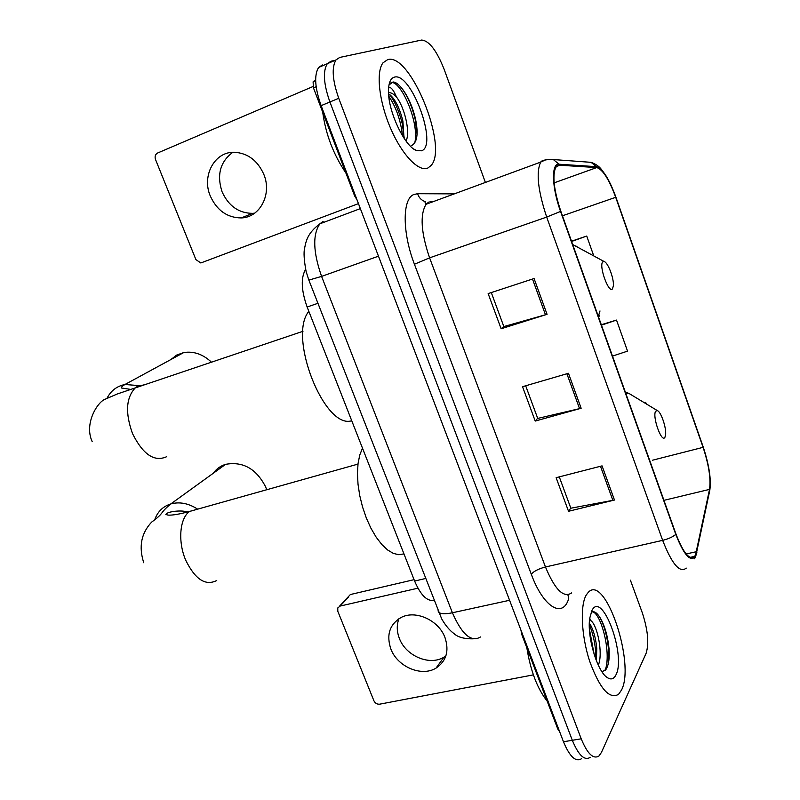 <?xml version="1.0" encoding="UTF-8"?>
<svg xmlns="http://www.w3.org/2000/svg" width="800" height="800" viewBox="0 0 800 800"><rect width="100%" height="100%" fill="white"/><g stroke="black" fill="none" stroke-linecap="round" stroke-linejoin="round"><path stroke-width="1.2" d="M433.94 600.3C427.09 601.56 420.65 595.15 414.61 581.05L307.14 307.02C301.21 290.31 300.7 277.77 305.61 269.38M322.41 64.95L318.6 67.49C314.01 75.11 314.85 87.83 321.13 105.66L563.47 741.76C569.73 756.75 575.75 762.39 581.54 758.7M485.39 182.45L444.1 69.2C436.57 50.34 429.07 40.63 421.58 40.06L339.7 57.44L335.97 59.95C331.52 67.54 332.45 80.31 338.74 98.28L581.21 738.82L572.31 740.29C578.56 755.33 584.54 761.01 590.26 757.31C584.54 761.01 578.56 755.33 572.31 740.29L329.91 101.98L572.31 740.29L563.47 741.76M331.03 61.21L327.26 63.73C322.74 71.34 323.62 84.08 329.91 101.98C323.62 84.08 322.74 71.34 327.26 63.73L331.03 61.21L335.09 60.33M621.54 690C635.51 663.36 605.24 573.66 588.33 592.28L586.28 594.96C579.94 605.52 581.28 635.61 589.63 661.13C599.69 688.53 609.32 699.61 618.53 694.36L621.54 690C635.51 663.36 605.24 573.66 588.33 592.28L586.28 594.96C579.94 605.52 581.28 635.61 589.63 661.13C599.69 688.53 609.32 699.61 618.53 694.36L621.54 690M427.91 168L431.02 165.54C448.73 147.54 410.45 52.44 387.71 59.61L383.04 62.78C375.77 71.91 379.04 101.67 390.6 128.32C402.07 155.05 418.88 172.34 427.91 168L431.02 165.54C448.73 147.54 410.45 52.44 387.71 59.61L383.04 62.78C375.77 71.91 379.04 101.67 390.6 128.32C402.07 155.05 418.88 172.34 427.91 168M695.58 554.78L694.64 556.39C689.62 560.61 683.39 553.16 675.95 534.01L560.82 211.25C553.82 190.04 552.16 175.36 555.83 167.2L559.37 165.2L596.73 167.57C602.73 169.37 609.05 179.28 615.71 197.31L703.08 447.34C708.84 464.84 710.99 478.85 709.52 489.39L695.58 554.78M695.89 555.66L709.83 490.14C711.33 479.34 709.13 464.98 703.23 447.05L615.91 197.16C609.09 178.69 602.61 168.53 596.46 166.67L559.08 164.22C551.16 162.9 551.71 187.26 560.55 211.43L675.77 534.38C684.28 555.87 690.99 562.96 695.89 555.66M534.07 278.53L488.15 293.6L501.13 328.76L547.06 314.32L534.07 278.53M491.3 292.57L503.84 326.57L547.06 314.32M503.81 326.47L501.13 328.76M602.06 465.87L556.12 477.69L568.53 511.28L614.47 500.04L602.06 465.87M559.28 476.87L570.84 508.21L614.47 500.04M570.77 508.03L568.53 511.28M568.46 373.29L522.53 386.7L535.22 421.06L581.15 408.26L568.46 373.29M525.68 385.78L537.72 418.42L581.15 408.26M537.67 418.28L535.22 421.06M581.21 738.82C587.45 753.91 593.39 759.61 599.02 755.92L601.42 752.44L646.08 653.38C649.19 643.45 647.9 629.84 642.21 612.55L630.41 580.18M646.24 403.88L645.71 402.38L644.37 402.75M593.71 255.75L586.73 236.06L571.5 241.2M612.48 356.09L627.54 351.14L616.52 320.08L601.29 324.72M616.52 320.08L601.45 325.15M645.71 402.38L644.43 402.79M586.73 236.06L571.59 241.47M526.84 647.82C530.58 670.95 537.35 688.7 547.14 701.07M589.71 618.37L591.1 620.86L589.51 620.16M591.1 620.86C597.17 625.32 603.37 652.98 598.33 665.21M589.33 623.15L591.03 625.89C594 631.85 595.91 639.39 596.78 648.51L596.4 660.79M615.94 674.91C626.37 655.63 602.24 590.07 592 610.36L589.73 618.21C586.79 636.24 597.26 671.65 607.3 677.59C610.98 679.99 613.86 679.09 615.94 674.91M602.06 671.87L606.06 669.32C608.75 664.9 609.73 657.92 608.99 648.37C607.8 636.74 605.12 627 600.96 619.13C597.25 612.71 594.01 610.48 591.25 612.45M592.57 611.77C601.12 613.48 611.73 653.2 605.12 670.46M589.42 629.25L594.27 654.86M598.62 615.52L600.32 618.26C604.6 626.61 607.33 636.98 608.53 649.4L608.17 664.18M589.31 624.57C592.56 632.35 594.67 641.09 595.62 650.8L595.91 659.53M445.89 655.89L443.97 657.14C429.69 666.15 405.76 655.94 399.36 638.38C396.71 631.46 396.57 624.91 398.94 618.71M390.85 648.96C397.36 666.75 421.6 677.17 436.04 668.1C446.38 661.14 449.36 650.96 444.99 637.58C438.7 620.11 415.34 609.64 400.94 617.58C389.56 624.5 386.2 634.96 390.85 648.96M522.62 634.52L521.84 634.69L557.81 729.08L558.59 728.95M348.38 597.18L340.12 606.07L417.93 588.18M414.06 579.67L350.98 594.39M340.12 606.07L337.78 607.95L337.8 611.28L373.91 700.78C375.18 703.26 377.09 704.39 379.65 704.18L533.37 674.87M559.71 731.87L557.81 729.08M521.84 634.69L520.91 630.04M266.68 489.75L265.66 486.93C256.31 468.74 242.96 461.21 225.61 464.34C220.47 465.94 216.35 468.92 213.27 473.25M655.72 411.15C651.91 415.97 661.74 443.68 664.95 437.25L665.62 434.66C666.43 427.64 661.02 411.79 657.4 410.63L655.72 411.15M362.49 448.15L359.75 455.04L358.04 463.57L357.45 473.43L358.02 484.25L359.74 495.59L362.55 507L366.33 518.02L370.92 528.21L376.15 537.14L381.79 544.49L387.61 549.97L393.39 553.42L398.9 554.73L403.96 553.89M210.88 361.63C202.46 354.05 193.42 351.03 183.74 352.56L176.69 355.07L170.81 359.59M602.89 261.82C598.4 265.01 608.6 293.77 612.47 288.89L613.4 285.77C614.05 278.54 608.03 262.57 604.26 261.6L602.89 261.82M308.84 311.35C287.53 336.6 324.62 429.89 351.73 420.72M254.69 213.16L252.57 213.36C238.73 213.19 228.56 206 222.07 191.79C216.6 174.86 220.19 161.7 232.83 152.3M210.29 196C216.89 210.43 227.2 217.74 241.21 217.93C259.79 217.64 272.24 194.4 263.86 174.46C257.65 160.55 247.84 153.16 234.44 152.26C214.61 151.44 201.52 175.84 210.29 196M316.16 86.74L313.46 87.89L354.62 195.9L355.4 195.6M313.01 86.52L157.57 153.03C155.27 154.36 154.59 156.52 155.52 159.52L195.9 259.6L200.81 262.97L358.45 203.63M357 199.82L354.62 195.9M313.46 87.89L313.1 81.83L315.65 79.78M322.71 112.17C325.69 134.23 333.42 154.5 345.88 172.98M388.65 87.41L390.22 87.56C392.15 88.49 394.23 91.62 396.45 96.96C393.44 93.79 390.81 92.37 388.54 92.73M396.45 96.96C404.09 106.64 410.63 131.2 406.09 141.12M388.59 93.88L392.65 97.52C397 103 400.41 110.86 402.89 121.1L404.02 138.18M411.31 145.71C417.19 142.89 418.59 133.95 415.49 118.9C412.39 106.03 407.74 95.7 401.55 87.92C398.39 84.09 395.57 82.1 393.06 81.95L388.98 84.98M421.53 150.8C438.39 145.72 411 71.31 394.23 77.19C390.54 78.32 388.63 82.83 388.5 90.72C387.88 111.15 404.79 146.83 416.56 150.55L421.53 150.8M391.02 82.68C400.7 79.71 419.95 123.34 414.7 143.11M388.79 96.22C396.17 107.26 400.75 120.46 402.51 135.81M399.85 86L401.09 87.43C407.24 95.12 411.97 105.94 415.29 119.89L417.07 134.37M389.62 94.49C395.03 101.81 399.26 111.59 402.29 123.82L404.28 138.57M425.43 578.53L414.61 581.05M317.91 303.3L307.14 307.02M323.19 221.33L319.9 223.8C312.51 234.46 313.07 252 321.59 276.4L452.41 612.77C461.92 634.55 471.29 642.61 480.51 636.96M509.58 600.28L452.41 612.77C445.07 614.27 440.45 614.04 438.54 612.08L438.03 610.77M321.13 105.66L338.74 98.28M473.2 638.84C464.18 638.95 457.77 637.19 453.98 633.58C449.67 630.46 445.57 625.58 441.7 618.91L308.85 280.1L321.59 276.4L378.48 256.18M360.35 208.61L319.9 223.8C307.28 233.25 306.03 241.31 304.64 248.06C303.53 252.35 304.02 260.15 306.1 271.46L308.75 279.83M567.9 594.8L568.73 598.54C562.86 618.8 543.47 607.49 531.28 574.21L414.43 264.24L429.6 257.85L545.47 566.98C554.95 589.74 563.69 598.38 571.69 592.88M414.43 264.24C402.24 232.73 402.25 199.06 413.68 194.57L417.59 193.7L454.33 193.88M428.64 202.13L426.07 204.27C419.83 214.7 421.01 232.56 429.6 257.85L546.69 217.08C537.94 190.65 535.94 172.32 540.69 162.1L546.17 159.62M694.63 558.8L696.86 552.47M596.46 166.67L591.09 162.34L585.16 161.9M708.93 494.45L709.83 490.14M559.08 164.22L553.32 159.55C545.85 159.44 541.64 160.3 540.69 162.1L426.07 204.27L425.06 202.78L425.31 201.64C421.51 200.42 418.94 197.78 417.59 193.7M560.55 211.43L546.69 217.08L662.65 540.35C668.43 538.92 672.8 536.93 675.77 534.38M686.26 568.1C679.85 573.41 671.97 564.16 662.65 540.35L545.47 566.98C538.63 568.77 533.9 571.18 531.28 574.21M433.95 201.38L430.02 201.61M615.71 197.31L562.43 215.79M596.73 167.57L554.13 182.86M559.37 165.2L556.67 166.18M696.53 551.67L686.13 553.97M709.52 489.39L663.94 500.34M703.08 447.34L652.61 460.19M566.89 373.75L579.57 408.67M600.49 466.28L612.88 500.39M532.5 279.04L545.48 314.8M216.74 580.51C205.51 586.17 195.17 579.42 185.74 560.25C177.68 541.75 179.69 518.23 189.53 511.47L198.24 508.99M154.98 519.03C157.88 511.38 163.16 506.35 170.81 503.93C179.5 501.6 188.33 503.26 197.3 508.93M630.66 394.46L628.96 393.43L625.74 393.25M166.68 456.69C154.35 462.23 142.96 454.53 132.51 433.58C125.08 412.88 126.03 397.62 135.36 387.79L137.37 386.42L144.14 384.83M107.05 398.23C110.86 390.73 116.83 386.15 124.94 384.5L139.15 385.61M598.7 317.46L599.27 315.72M576.92 246.45L572.85 245M313.29 81.63L315.66 80.62M318.6 67.49L335.97 59.95M694.64 556.39L690.1 557.38M605.54 175.01L601.41 169.36C600.6 168.69 598.8 165.16 591.09 162.34L553.32 159.55M606.26 676.79L607.3 677.59M608.99 648.38L608.53 649.4M600.96 619.13L600.32 618.26M589.32 623.56L591.03 625.89M595.62 650.8L596.78 648.51M443.97 657.14L436.04 668.1M339.42 606.31L350.28 594.63M143.76 562.76C138.57 546.81 141.19 533.25 151.64 522.1C165.44 512 158.51 514.13 170.81 503.93L225.61 464.34M625.33 392.1L628.96 393.43L657.4 410.63M357.97 464.1L189.62 511.41C179.8 514.13 172.62 515.37 168.08 515.11L165.87 514.5C166.66 511.44 182.83 509.58 188.44 512.38M130.7 389.41L121.5 387.99C121.08 387.24 122.22 386.08 124.94 384.5L183.74 352.56M302.99 331.29L117.25 393.99L105.67 399.01C98.15 400.98 83.68 423.22 92.18 441.59M598.34 316.45L599.99 310.95M572.68 244.52L604.26 261.6M252.57 213.36L241.21 217.93M313.1 81.83L315.66 80.73M413.9 149.08L416.56 150.55M415.49 118.9L415.29 119.89M390.33 95.06L392.65 97.52M402.29 123.82L402.89 121.1"/></g></svg>
